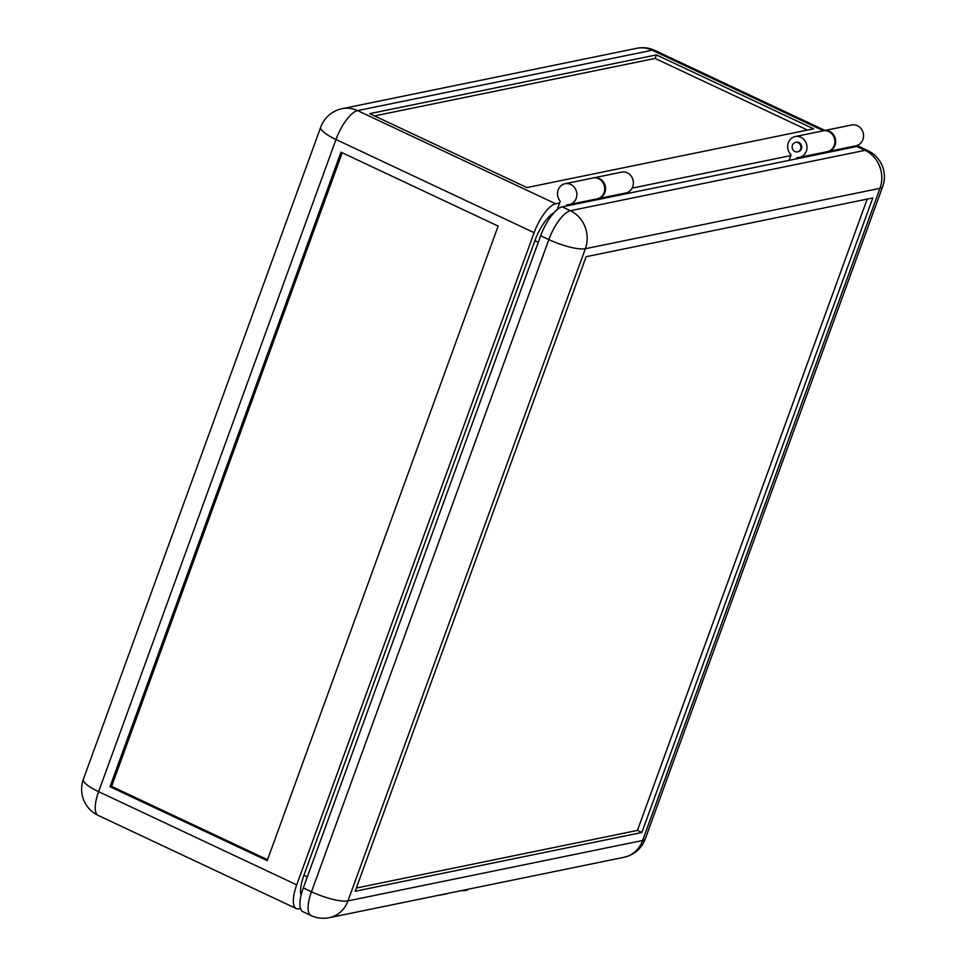 <?xml version="1.0" encoding="UTF-8"?>
<svg xmlns="http://www.w3.org/2000/svg" width="966" height="966" viewBox="0 0 966 966"><rect width="100%" height="100%" fill="white"/><g stroke="black" fill="none" stroke-linecap="round" stroke-linejoin="round"><path stroke-width="1.45" d="M557.273 209.525L559.652 202.969L555.679 203.79A28.956 10.095 115.2 0 0 534.113 232.673L335.999 139.502A28.956 10.095 -64.8 0 1 357.565 110.607L652.207 50.232L823.479 130.772A10.614 9.636 78.4 0 1 823.865 130.688A10.614 9.636 78.4 0 1 829.528 131.388A10.614 9.636 78.4 0 1 835.65 142.292A10.614 9.636 78.4 0 1 828.128 151.493A10.614 9.636 78.4 0 1 827.729 151.565M823.865 130.688L851.746 124.976A10.614 9.636 78.4 0 1 857.397 125.677A10.614 9.636 78.4 0 1 863.519 136.58A10.614 9.636 78.4 0 1 856.009 145.769L828.128 151.493M798.145 142.714A4.83 4.383 78.4 0 1 797.505 151.855A4.83 4.383 78.4 0 1 792.156 146.578A4.83 4.383 78.4 0 1 798.145 142.714M559.652 202.969L560.087 201.797A0.966 0.881 78.4 0 0 559.93 200.807A10.614 9.636 78.4 0 1 565.062 183.721A10.614 9.636 78.4 0 1 570.725 184.434A10.614 9.636 78.4 0 1 576.835 195.337A10.614 9.636 78.4 0 1 569.324 204.526A10.614 9.636 78.4 0 1 567.296 204.707A0.966 0.881 78.4 0 0 566.487 205.275L566.209 206.048M565.062 183.721L592.931 178.01A10.614 9.636 78.4 0 1 598.594 178.722A10.614 9.636 78.4 0 1 604.704 189.614A10.614 9.636 78.4 0 1 597.193 198.815L569.324 204.526M553.844 212.822A28.956 10.095 115.2 0 0 534.886 240.667L303.928 875.22A28.956 10.095 115.2 0 0 301.018 895.446M534.113 232.673L296.731 884.856A28.956 10.095 115.2 0 0 296.357 908.608A28.956 10.095 115.2 0 0 299.062 908.837L300.498 908.547M855.429 146.772A28.956 10.095 115.2 0 0 855.115 145.963M342.23 152.761L111.609 786.384L267.534 859.716M110.015 786.71L267.196 860.634L498.154 226.092L340.974 152.169L110.015 786.71L111.609 786.384M656.409 54.893L369.736 113.65L526.917 187.573L813.589 128.816L656.409 54.893L655.129 58.419L374.567 115.92M807.479 130.072L655.129 58.419M594.452 199.382A0.966 0.881 -101.6 0 0 594.356 199.564L594.078 200.336M632.138 188.116L790.84 155.598M853.268 146.337A0.966 0.881 -101.6 0 0 853.171 146.53L852.893 147.303M853.171 146.53L825.302 152.242L825.012 153.014M597.592 198.73A10.614 9.636 -101.6 0 0 597.99 198.658L625.859 192.946A10.614 9.636 -101.6 0 0 633.37 183.745A10.614 9.636 -101.6 0 0 627.26 172.842A10.614 9.636 -101.6 0 0 621.597 172.141L593.728 177.853A10.614 9.636 -101.6 0 0 593.329 177.937M597.99 198.658A10.614 9.636 -101.6 0 0 605.501 189.457A10.614 9.636 -101.6 0 0 599.391 178.553A10.614 9.636 -101.6 0 0 593.728 177.853M797.505 151.855L798.302 151.686A4.83 4.383 -101.6 0 0 798.93 142.557A4.83 4.383 -101.6 0 0 796.358 142.231L795.561 142.4M796.346 158.883L562.224 206.869A28.956 10.095 115.2 0 0 540.658 235.752L303.288 887.935A28.956 10.095 -64.8 0 0 302.901 911.687L311.088 915.539A28.956 28.956 0 0 0 329.225 917.7L623.879 857.313A28.956 28.956 0 0 0 645.276 838.85A28.956 6.847 -160 0 1 642.619 840.505L879.99 188.322A28.956 6.847 20 0 0 882.646 186.679A28.956 28.956 0 0 0 867.758 150.563L859.571 146.723A28.956 10.095 115.2 0 0 856.866 146.482L796.346 158.883L796.624 158.11A0.966 0.881 78.4 0 1 797.433 157.543A10.614 9.636 -101.6 0 0 799.462 157.361L827.331 151.65A10.614 9.636 -101.6 0 0 834.853 142.449A10.614 9.636 -101.6 0 0 828.731 131.557A10.614 9.636 -101.6 0 0 823.068 130.845L795.199 136.556A10.614 9.636 -101.6 0 0 788.002 143.777A10.614 9.636 -101.6 0 0 790.683 154.355A0.966 0.881 78.4 0 1 790.9 155.417L789.101 160.368M799.462 157.361A10.614 9.636 -101.6 0 0 806.972 148.16A10.614 9.636 -101.6 0 0 800.862 137.269A10.614 9.636 -101.6 0 0 795.199 136.556M641.847 832.499L355.162 891.256L586.12 256.702L872.805 197.945L641.847 832.499L637.427 830.422L356.333 888.032M867.214 199.093L637.427 830.422M824.215 153.171L824.505 152.399A0.966 0.881 78.4 0 1 824.59 152.217M622.744 194.468L623.034 193.695A0.966 0.881 78.4 0 1 623.118 193.502M594.875 200.179L595.153 199.407A0.966 0.881 78.4 0 1 595.249 199.213M438.999 895.204A2.318 0.978 74.7 0 0 439.276 895.228L445.688 894.057A2.318 0.978 -105.3 0 1 445.688 894.057L447.717 893.502A2.318 0.978 74.7 0 0 447.741 893.49A2.318 0.978 74.7 0 0 447.946 893.369M439.276 895.228L445.712 894.045A2.318 0.978 -105.3 0 0 445.737 894.045M468.619 889.131A30.888 7.293 -160 0 1 461.35 890.628M555.679 203.79L357.565 110.607A28.956 26.263 -101.6 0 0 342.121 108.687A28.956 28.956 0 0 0 320.724 127.15L83.354 779.321A28.956 28.956 0 0 0 98.242 815.437A28.956 10.095 115.2 0 1 98.617 791.673A28.956 6.847 -160 0 1 83.354 779.321M296.731 884.856L98.617 791.673L335.999 139.502A28.956 6.847 -160 0 1 320.724 127.15M824.988 130.458L654.912 50.461A28.956 10.095 -64.8 0 0 652.207 50.232A28.956 26.263 -101.6 0 0 636.775 48.3L342.121 108.687M594.356 199.564L566.487 205.275M307.333 876.826L303.928 875.22M538.279 242.273L534.886 240.667M623.879 857.313A28.956 26.263 -101.6 0 0 642.619 840.505L347.977 900.88L585.348 248.709L879.99 188.322A28.956 26.263 -101.6 0 0 865.053 150.334L570.411 210.721A28.956 26.263 78.4 0 1 585.348 248.709A28.956 6.847 20 0 1 548.845 239.604A28.956 10.095 115.2 0 1 570.411 210.721L562.224 206.869M329.225 917.7A28.956 26.263 -101.6 0 0 347.977 900.88A28.956 6.847 -160 0 1 311.475 891.787L548.845 239.604L540.658 235.752M867.758 150.563A28.956 10.095 115.2 0 0 865.053 150.334L856.866 146.482M796.624 158.11L824.505 152.399M595.153 199.407L623.034 193.695M303.288 887.935L311.475 891.787A28.956 10.095 -64.8 0 0 311.088 915.539M296.357 908.608L98.242 815.437M654.912 50.461A28.956 28.956 0 0 0 636.775 48.3M882.646 186.679L645.276 838.85"/></g></svg>

